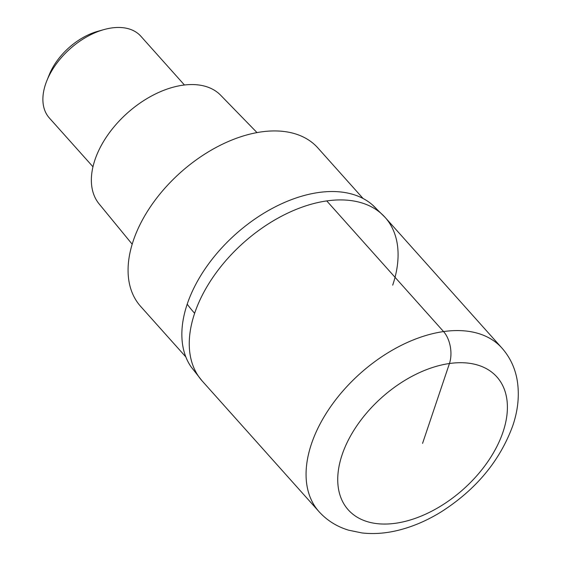 <?xml version="1.0" encoding="UTF-8"?>
<svg xmlns="http://www.w3.org/2000/svg" width="561" height="561" viewBox="0 0 561 561"><rect width="100%" height="100%" fill="white"/><g stroke="black" fill="none" stroke-linecap="round" stroke-linejoin="round"><path stroke-width="0.84" d="M194.632 313.29A122.705 75.546 138.2 0 0 202.198 380.996A122.705 75.546 -41.8 0 1 194.632 313.29A122.705 75.546 -41.8 0 1 284.245 214.821A122.705 75.546 -41.8 0 1 385.148 217.43A122.705 75.546 138.2 0 0 284.245 214.821A122.705 75.546 138.2 0 0 194.632 313.29A153.377 81.969 18.6 0 1 187.199 304.188A121.933 75.069 138.2 0 0 191.063 366.831L202.198 380.996L319.006 511.646A122.705 75.546 -41.8 0 1 311.439 443.94A122.705 75.546 -41.8 0 1 401.052 345.471A122.705 75.546 -41.8 0 1 501.955 348.079L385.148 217.43A122.705 75.546 -41.8 0 1 392.707 285.142M378.5 211.308A121.933 75.069 138.2 0 0 372.308 204.786A121.933 75.069 138.2 0 0 272.197 208.447A121.933 75.069 138.2 0 0 187.199 304.188M363.086 198.503L317.842 147.901A118.869 73.182 138.2 0 0 220.094 145.369A118.869 73.182 138.2 0 0 133.28 240.767A118.869 73.182 138.2 0 0 140.608 306.355L185.852 356.957M257.015 132.599L220.655 95.23A81.548 50.202 138.2 0 0 153.588 94.914A81.548 50.202 138.2 0 0 94.935 159.892A81.548 50.202 138.2 0 0 99.108 203.902L132.186 244.203M184.443 84.992L140.832 36.213A61.352 37.769 138.2 0 0 103.974 29.586A61.352 37.769 138.2 0 0 46.879 80.63A61.352 37.769 138.2 0 0 45.574 84.143A61.352 37.769 138.2 0 0 49.361 117.999L92.972 166.778M103.974 29.586L97.81 31.304A52.152 32.103 138.2 0 0 49.277 74.697L46.879 80.63M422.566 443.379L449.445 363.514A23.008 13.324 -98.1 0 0 443.562 331.565L326.754 200.915M342.098 454.817A99.697 61.38 -41.8 0 1 449.445 363.514A99.697 61.38 -41.8 0 1 503.035 431.942A99.697 61.38 -41.8 0 1 395.687 523.245A99.697 61.38 -41.8 0 1 342.098 454.817M319.006 511.646C327.049 520.496 336.951 526.681 348.704 530.208L362.041 532.95C373.935 534.289 386.263 533.343 399.018 530.103C413.394 526.442 427.475 520.349 441.262 511.828C476.058 489.564 499.886 460.876 512.754 425.771C518.168 409.881 519.612 394.523 517.095 379.706C514.907 367.609 509.858 357.069 501.955 348.079M372.308 204.786L385.148 217.43"/></g></svg>
